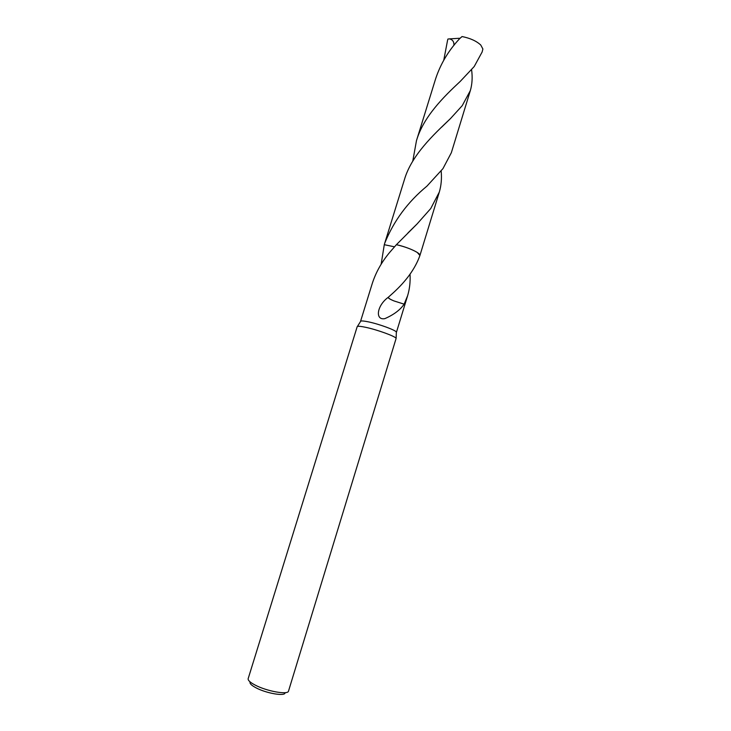 <?xml version="1.0" encoding="UTF-8"?>
<svg xmlns="http://www.w3.org/2000/svg" width="731" height="731" viewBox="0 0 731 731"><rect width="100%" height="100%" fill="white"/><g stroke="black" fill="none" stroke-linecap="round" stroke-linejoin="round"><path stroke-width="1.1" d="M357.185 326.684L357.413 326.455C358.345 326.053 361.077 326.337 365.601 327.296C377.178 329.699 395.562 336.397 396.129 338.371L288.517 691.078C288.151 695.09 266.806 691.316 255.092 685.048C250.13 682.425 247.818 680.296 248.165 678.66L357.185 326.684M360.529 321.503L360.758 321.147C361.635 320.745 364.157 320.982 368.314 321.841C378.969 324.007 395.827 330.193 396.357 332.093L396.339 332.514M250.148 681.941C249.399 683.366 251.363 685.331 256.024 687.816C266.577 693.491 285.748 696.634 285.035 692.668M441.159 170.953C441.871 178.446 441.259 185.491 439.313 192.07L430.742 208.536L417.072 223.96L396.403 244.693L389.806 252.25C381.746 261.853 375.908 272.243 372.289 283.418L360.538 321.366M381.143 264.247L384.287 244.702L394.484 246.804M410.036 274.235C410.456 281.709 409.662 288.846 407.642 295.635L404.142 304.16C400.222 309.907 393.79 314.732 384.844 318.643C375.003 320.553 376.629 305.668 388.335 297.234L392.94 293.113C406.299 280.996 415.29 268.46 419.914 255.512L439.313 192.07M396.403 244.693C407.889 247.133 421.102 253.264 419.914 255.512L419.923 255.512C421.111 253.264 407.898 247.133 396.412 244.693L396.412 244.693C405.129 246.758 412.092 249.353 417.3 252.478L419.923 255.512M384.278 244.739L384.698 243.295C393.689 220.99 407.761 201.939 426.931 186.14L442.959 168.623L451.347 152.706L470.335 90.589L462.23 105.657L450.561 118.495C433.529 134.723 411.398 155.255 404.307 179.981L384.698 243.295M404.142 304.16L394 300.934C389.851 299.207 388.06 298.01 388.627 297.334M388.335 297.234C387.832 297.946 389.714 299.18 394 300.934M474.2 66.548L482.122 52.02L482.889 48.995L480.779 45.048C476.448 41.018 470.207 38.186 462.038 36.55L459.571 38.743C448.624 50.402 440.656 63.707 435.676 78.637L416.469 140.681C423.395 116.823 443.58 96.903 460.228 81.415L474.2 66.548M412.768 161.14L416.469 140.681M443.781 60.116L447.6 40.123L447.948 39.026L449.556 38.889C452.69 39.702 454.152 41.859 453.924 45.359M471.586 69.728C472.619 77.267 472.199 84.211 470.335 90.589M449.556 38.889L460.137 38.222M360.758 321.147L357.413 326.455M407.642 295.635L396.403 332.404M396.357 332.093L396.129 338.371M447.884 39.227L447.6 40.123M417.072 223.96L407.953 232.933M450.561 118.495L441.551 127.231"/></g></svg>

